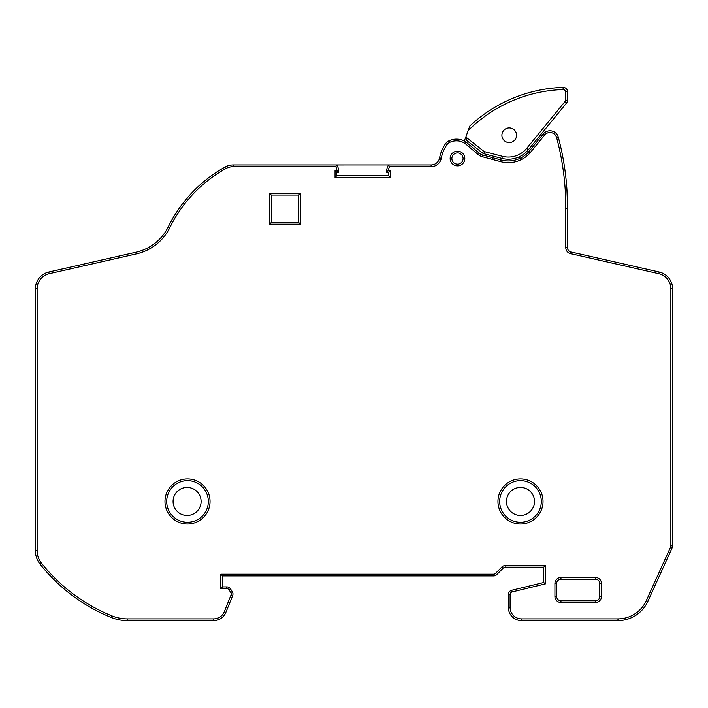 <?xml version="1.0" encoding="UTF-8"?>
<svg xmlns="http://www.w3.org/2000/svg" width="708" height="708" viewBox="0 0 708 708"><rect width="100%" height="100%" fill="white"/><g stroke="black" fill="none" stroke-linecap="round" stroke-linejoin="round"><path stroke-width="1.06" d="M541.301 501.459A20.815 20.815 0 0 0 520.486 480.652A20.815 20.815 0 0 0 499.68 501.459A20.815 20.815 0 0 0 520.486 522.274A20.815 20.815 0 0 0 541.301 501.459A20.815 20.815 0 0 1 520.486 522.274A20.815 20.815 0 0 1 499.68 501.459A20.815 20.815 0 0 0 520.486 522.274A20.815 20.815 0 0 0 541.301 501.459M208.32 501.459A20.815 20.815 0 0 0 187.514 480.652A20.815 20.815 0 0 0 166.699 501.459A20.815 20.815 0 0 0 187.514 522.274A20.815 20.815 0 0 0 208.32 501.459A20.815 20.815 0 0 1 187.514 522.274A20.815 20.815 0 0 1 166.699 501.459A20.815 20.815 0 0 0 187.514 522.274A20.815 20.815 0 0 0 208.32 501.459M463.094 158.53A5.602 5.602 0 0 0 457.483 152.928A5.602 5.602 0 0 0 451.881 158.53A5.602 5.602 0 0 0 457.483 164.141A5.602 5.602 0 0 0 463.094 158.53A5.602 5.602 0 0 1 457.483 164.141A5.602 5.602 0 0 1 451.881 158.53M501.901 135.246A7.328 7.328 0 0 0 509.238 142.573A7.328 7.328 0 0 0 516.566 135.246A7.328 7.328 0 0 0 509.238 127.918A7.328 7.328 0 0 0 501.901 135.246M466.032 138.945L465.935 138.529A4.381 4.381 0 0 0 467.484 141.104L465.855 137.688A4.381 4.381 0 0 0 465.855 137.794M467.484 141.104L482.431 152.972L483.776 151.282A2.221 2.221 0 0 0 484.599 151.689L502.415 156.3A23.718 23.718 0 0 0 526.717 148.353L564.931 101.607A2.221 2.221 0 0 0 565.435 100.191L565.435 91.775A2.221 2.221 0 0 0 563.134 89.553A140.653 140.653 0 0 0 468.121 130.688L464.351 141.051M173.079 501.459A14.018 14.018 0 0 0 187.098 515.477A14.018 14.018 0 0 0 201.107 501.459A14.018 14.018 0 0 0 187.098 487.44A14.018 14.018 0 0 0 173.079 501.459M506.477 501.459A14.018 14.018 0 0 0 520.486 515.477A14.018 14.018 0 0 0 534.505 501.459A14.018 14.018 0 0 0 520.486 487.44A14.018 14.018 0 0 0 506.477 501.459M670.635 546.965L672.211 547.665L647.9 601.304A32.86 32.86 0 0 1 617.969 620.597L521.513 620.597A13.142 13.142 0 0 1 508.371 607.455L508.371 594.525A4.381 4.381 0 0 1 511.725 590.268L543.709 582.516L545.434 583.87L512.123 591.941A2.655 2.655 0 0 0 510.096 594.525L510.096 607.455A11.417 11.417 0 0 0 521.513 618.88L617.969 618.88A31.134 31.134 0 0 0 646.324 600.588L670.635 546.965A3.036 3.036 0 0 0 670.874 545.841L670.874 288.829A15.523 15.523 0 0 0 658.785 273.695L570.542 253.65A6.107 6.107 0 0 1 565.789 247.694L565.789 208.754A269.943 269.943 0 0 0 556.621 137.618A6.894 6.894 0 0 0 544.62 135.033L529.788 153.211A29.161 29.161 0 0 1 500.423 161.574L482.343 156.725A10.363 10.363 0 0 1 478.254 154.609L465.023 143.441L466.068 142.06L479.369 153.291A8.638 8.638 0 0 0 482.776 155.052L500.892 159.911A27.426 27.426 0 0 0 520.769 157.946A27.426 27.426 0 0 1 519.398 158.592L519.398 156.742M543.709 582.516L543.709 567.179L505.813 567.179A4.283 4.283 0 0 0 503.096 568.188L496.715 574.657A4.31 4.31 0 0 1 493.6 575.94L222.56 575.94L222.56 586.897L226.781 586.897A4.381 4.381 0 0 1 230.436 588.852L232.233 591.569A4.381 4.381 0 0 1 232.649 595.632L225.879 612.385A13.142 13.142 0 0 1 213.692 620.597L127.36 620.597A43.126 43.126 0 0 1 111.121 617.429A174.434 174.434 0 0 1 40.055 564.117A21.559 21.559 0 0 1 35.4 550.736L35.4 288.829A17.249 17.249 0 0 1 48.825 272.014L136.219 252.163A47.436 47.436 0 0 0 168.3 226.799A137.989 137.989 0 0 1 224.843 167.141A17.266 17.266 0 0 1 233.268 164.946L336.76 164.946L335.769 166.672L233.268 166.672A15.549 15.549 0 0 0 225.684 168.646A136.272 136.272 0 0 0 169.849 227.56A49.162 49.162 0 0 1 136.6 253.845L49.215 273.695A15.523 15.523 0 0 0 37.126 288.829L37.126 550.736A19.833 19.833 0 0 0 41.409 563.046A172.708 172.708 0 0 0 111.775 615.827A41.4 41.4 0 0 0 127.36 618.88L213.692 618.88A11.417 11.417 0 0 0 224.286 611.739L231.047 594.986A2.655 2.655 0 0 0 230.799 592.525L228.994 589.808A2.655 2.655 0 0 0 226.781 588.622L220.834 588.622L220.834 574.215L493.609 574.215A2.584 2.584 0 0 0 495.485 573.445L501.919 566.922A6.009 6.009 0 0 1 505.795 565.453L545.434 565.453L545.434 583.87M389.542 166.672A13.319 13.319 0 0 0 388.329 170.486L386.444 172.212A15.045 15.045 0 0 1 388.515 164.946L336.76 164.946A12.363 12.363 0 0 1 338.698 172.212L336.76 172.212L336.76 175.726L388.515 175.726L388.515 172.212L386.444 172.212A15.045 15.045 0 0 1 388.515 164.946L431.11 164.946A8.629 8.629 0 0 0 439.579 157.919A36.586 36.586 0 0 1 445.589 143.671A8.629 8.629 0 0 1 448.872 140.874A17.266 17.266 0 0 1 466.068 142.06A17.266 17.266 0 0 0 448.872 140.874A8.629 8.629 0 0 0 445.589 143.671A36.586 36.586 0 0 0 439.579 157.919A8.629 8.629 0 0 1 431.11 164.946L431.11 166.672L389.542 166.672L388.515 164.946L336.778 164.964M529.788 153.211L528.487 152.087L543.284 133.945A8.62 8.62 0 0 1 558.293 137.166A271.668 271.668 0 0 1 567.515 208.763L567.515 247.694A4.381 4.381 0 0 0 570.922 251.968L659.175 272.014A17.249 17.249 0 0 1 672.6 288.829L672.6 545.859A4.761 4.761 0 0 1 672.211 547.665A4.761 4.761 0 0 0 672.6 545.859L670.874 545.841M466.121 136.193L469.811 126.051L466.121 136.193A4.381 4.381 0 0 0 465.891 137.087L465.855 137.688L465.891 137.087A4.381 4.381 0 0 0 465.855 137.688L465.891 137.087L465.855 137.688M567.497 204.054L566.878 188.726M595.455 602.49L595.455 600.765A4.31 4.31 0 0 0 599.773 596.455L599.773 583.516A4.31 4.31 0 0 0 595.455 579.206L560.957 579.206A4.31 4.31 0 0 0 556.647 583.516L556.647 596.455A4.31 4.31 0 0 0 560.957 600.765L595.455 600.765A4.31 4.31 0 0 0 599.773 596.455L601.49 596.455A6.036 6.036 0 0 1 595.455 602.49L560.957 602.49A6.036 6.036 0 0 1 554.922 596.455L554.922 583.516A6.036 6.036 0 0 1 560.957 577.48L595.455 577.48A6.036 6.036 0 0 1 601.49 583.516L601.49 596.455M284.997 164.946A44.339 44.339 0 0 0 282.74 164.946M298.688 195.072L271.306 195.072L271.306 222.454L298.688 222.454L298.688 195.072L300.413 193.346L300.413 224.179L269.58 224.179L269.58 193.346L271.306 195.072M565.435 91.775L567.586 91.775A4.381 4.381 0 0 0 563.064 87.403A142.812 142.812 0 0 0 469.811 126.051A142.812 142.812 0 0 1 563.064 87.403A4.381 4.381 0 0 1 567.586 91.775L567.586 100.191A4.381 4.381 0 0 1 566.595 102.97L528.389 149.715A25.877 25.877 0 0 1 501.875 158.388L484.06 153.778A4.381 4.381 0 0 1 482.431 152.972L483.776 151.282L465.891 137.087M543.709 567.179L545.434 565.453M501.919 566.922L503.096 568.188A4.283 4.283 0 0 1 505.813 567.179L505.795 565.453M495.485 573.445L496.715 574.657A4.31 4.31 0 0 1 493.6 575.94L493.609 574.215M222.56 575.94L220.834 574.215M222.56 586.897L220.834 588.622M521.548 159.477L520.769 157.946A27.435 27.435 0 0 0 528.487 152.087A27.435 27.435 0 0 1 500.892 159.911L500.423 161.574M492.6 159.371L493.051 157.707M388.329 170.486L390.232 170.486L388.515 172.212M336.76 164.946A12.363 12.363 0 0 1 338.698 172.212L336.928 170.486A10.638 10.638 0 0 0 335.769 166.672M390.232 170.486L390.232 177.451L388.515 175.726M336.76 172.212L335.043 170.486L336.928 170.486M390.232 177.451L335.043 177.451L336.76 175.726M271.306 222.454L269.58 224.179M298.688 222.454L300.413 224.179M556.647 588.029L556.647 583.516A4.31 4.31 0 0 1 560.957 579.206L560.957 577.48M497.954 501.459A22.532 22.532 0 0 1 520.486 478.927A22.532 22.532 0 0 1 543.027 501.459A22.532 22.532 0 0 1 520.486 524A22.532 22.532 0 0 1 497.954 501.459M164.973 501.459A22.532 22.532 0 0 1 187.514 478.927A22.532 22.532 0 0 1 210.046 501.459A22.532 22.532 0 0 1 187.514 524A22.532 22.532 0 0 1 164.973 501.459M450.155 158.53A7.328 7.328 0 0 1 457.483 151.202A7.328 7.328 0 0 1 464.82 158.53A7.328 7.328 0 0 1 457.483 165.867A7.328 7.328 0 0 1 450.155 158.53M478.254 154.609L479.369 153.291A8.638 8.638 0 0 0 482.776 155.052L482.343 156.725M544.62 135.033L543.284 133.945A8.62 8.62 0 0 1 558.293 137.166A271.668 271.668 0 0 1 567.515 208.763L565.789 208.754M565.789 247.694L567.515 247.694A4.381 4.381 0 0 0 570.922 251.968L570.542 253.65M658.785 273.695L659.175 272.014A17.249 17.249 0 0 1 672.6 288.829L670.874 288.829M646.324 600.588L647.9 601.304A32.86 32.86 0 0 1 617.969 620.597L617.969 618.88M521.513 618.88L521.513 620.597A13.142 13.142 0 0 1 508.371 607.455L510.096 607.455M510.096 594.525L508.371 594.525A4.381 4.381 0 0 1 511.725 590.268L512.123 591.941M226.781 588.622L226.781 586.897A4.381 4.381 0 0 1 230.436 588.852L228.994 589.808M230.799 592.525L232.233 591.569A4.381 4.381 0 0 1 232.649 595.632L231.047 594.986M224.286 611.739L225.879 612.385A13.142 13.142 0 0 1 213.692 620.597L213.692 618.88M127.36 618.88L127.36 620.597A43.126 43.126 0 0 1 111.121 617.429A174.434 174.434 0 0 1 40.055 564.117A21.559 21.559 0 0 1 35.4 550.736L37.126 550.736M37.126 288.829L35.4 288.829A17.249 17.249 0 0 1 48.825 272.014L49.215 273.695M136.6 253.845L136.219 252.163A47.436 47.436 0 0 0 168.3 226.799A137.989 137.989 0 0 1 224.843 167.141A17.266 17.266 0 0 1 233.268 164.946L233.268 166.672M335.043 177.451L335.043 170.486M465.023 143.441A15.541 15.541 0 0 0 449.624 142.423A6.903 6.903 0 0 0 447.005 144.662A34.86 34.86 0 0 0 441.279 158.238A10.346 10.346 0 0 1 431.11 166.672M269.58 193.346L300.413 193.346M601.49 583.516L599.773 583.516A4.31 4.31 0 0 0 595.455 579.206L595.455 577.48M554.922 596.455L556.647 596.455A4.31 4.31 0 0 0 560.957 600.765L560.957 602.49M484.599 151.689L484.06 153.778A4.381 4.381 0 0 1 482.431 152.972L483.776 151.282M526.717 148.353L528.389 149.715A25.877 25.877 0 0 1 501.875 158.388L502.415 156.3M565.435 100.191L567.586 100.191A4.381 4.381 0 0 1 566.595 102.97L564.931 101.607M563.064 87.403L563.134 89.553M556.621 137.618L558.293 137.166M111.121 617.429L111.775 615.827M40.055 564.117L41.409 563.046M449.624 142.423L448.872 140.874M447.005 144.662L445.589 143.671M168.3 226.799L169.849 227.56M441.279 158.238L439.579 157.919M183.009 203.187L184.372 204.249M224.843 167.141L225.684 168.646M554.922 583.516L556.647 583.516"/></g></svg>
